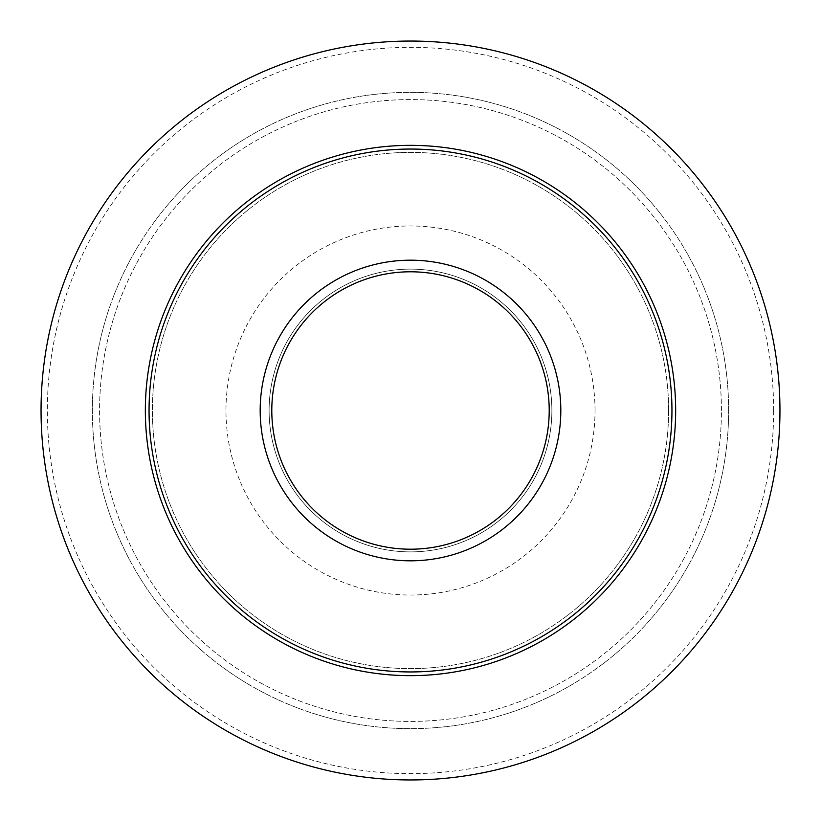 <?xml version="1.0" encoding="UTF-8"?>
<svg xmlns="http://www.w3.org/2000/svg" width="821" height="821" viewBox="0 0 821 821"><rect width="100%" height="100%" fill="white"/><g stroke="black" fill="none" stroke-linecap="round" stroke-linejoin="round"><path stroke-width="0.62" stroke-dasharray="4.11 3.08" d="M551.876 410.5A141.376 141.376 0 0 0 339.812 288.058A141.376 141.376 0 0 0 339.812 532.942A141.376 141.376 0 0 0 551.876 410.5A141.376 141.376 0 0 0 339.812 288.058A141.376 141.376 0 0 0 339.812 532.942A141.376 141.376 0 0 0 551.876 410.5A141.376 141.376 0 0 0 339.812 288.058A141.376 141.376 0 0 0 339.812 532.942A141.376 141.376 0 0 0 551.876 410.5M773.649 410.5A363.149 363.149 0 0 0 228.926 96.006A363.149 363.149 0 0 0 228.926 724.994A363.149 363.149 0 0 0 773.649 410.5M779.95 410.5A369.45 369.45 0 0 0 225.775 90.546A369.45 369.45 0 0 0 225.775 730.454A369.45 369.45 0 0 0 779.95 410.5A369.45 369.45 0 0 0 225.775 90.546A369.45 369.45 0 0 0 225.775 730.454A369.45 369.45 0 0 0 779.95 410.5A369.45 369.45 0 0 0 225.775 90.546A369.45 369.45 0 0 0 225.775 730.454A369.45 369.45 0 0 0 779.95 410.5M728.638 410.5A318.138 318.138 0 0 0 251.431 134.983A318.138 318.138 0 0 0 251.431 686.017A318.138 318.138 0 0 0 728.638 410.5A318.138 318.138 0 0 0 251.431 134.983A318.138 318.138 0 0 0 251.431 686.017A318.138 318.138 0 0 0 728.638 410.5M721.423 410.5A310.923 310.923 0 0 0 255.044 141.233A310.923 310.923 0 0 0 255.044 679.767A310.923 310.923 0 0 0 721.423 410.5A310.923 310.923 0 0 0 255.044 141.233A310.923 310.923 0 0 0 255.044 679.767A310.923 310.923 0 0 0 721.423 410.5M668.622 410.5A258.122 258.122 0 0 0 281.439 186.962A258.122 258.122 0 0 0 281.439 634.038A258.122 258.122 0 0 0 668.622 410.5A258.122 258.122 0 0 0 281.439 186.962A258.122 258.122 0 0 0 281.439 634.038A258.122 258.122 0 0 0 668.622 410.5M595.03 410.5A184.53 184.53 0 0 0 318.23 250.692A184.53 184.53 0 0 0 318.23 570.308A184.53 184.53 0 0 0 595.03 410.5"/><path stroke-width="1.23" d="M779.95 410.5A369.45 369.45 0 0 0 225.775 90.546A369.45 369.45 0 0 0 225.775 730.454A369.45 369.45 0 0 0 779.95 410.5M671.947 410.5A261.447 261.447 0 0 0 279.776 184.078A261.447 261.447 0 0 0 279.776 636.922A261.447 261.447 0 0 0 671.947 410.5M549.208 410.5A138.708 138.708 0 0 0 341.146 290.377A138.708 138.708 0 0 0 341.146 530.623A138.708 138.708 0 0 0 549.208 410.5M675.662 410.5A265.162 265.162 0 0 0 277.919 180.866A265.162 265.162 0 0 0 277.919 640.134A265.162 265.162 0 0 0 675.662 410.5M560.815 410.5A150.315 150.315 0 0 0 335.348 280.32A150.315 150.315 0 0 0 335.348 540.68A150.315 150.315 0 0 0 560.815 410.5"/></g></svg>
